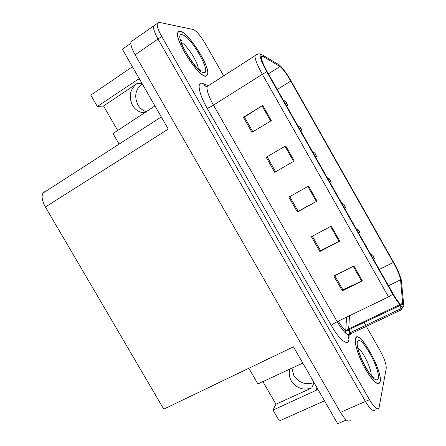 <?xml version="1.0" encoding="UTF-8"?>
<svg xmlns="http://www.w3.org/2000/svg" width="446" height="446" viewBox="0 0 446 446"><rect width="100%" height="100%" fill="white"/><g stroke="black" fill="none" stroke-linecap="round" stroke-linejoin="round"><path stroke-width="0.67" d="M139.224 78.557L97.345 106.46L90.794 95.137L132.423 66.733M302.806 363.089L257.894 383.939L248.823 368.262M146.388 111.79C142.781 110.608 139.949 108.294 137.903 104.838C133.99 96.392 135.411 89.328 142.151 83.653M97.345 106.46L103.528 105.997L136.81 83.664C129.92 89.434 128.47 96.637 132.468 105.273C134.848 109.237 138.154 111.706 142.386 112.687L144.593 112.961M313.99 382.54C305.755 385.288 299.043 382.98 293.858 375.61L291.885 367.967M324.504 400.826L279.313 420.952L273.019 410.075L275.957 404.221L311.826 387.903C303.436 390.724 296.59 388.371 291.288 380.851C289.08 376.842 288.696 372.823 290.134 368.792M346.291 419.981L337.655 423.7L293.451 346.821L163.76 409.138L45.392 207.016L168.27 129.078L122.36 49.227L130.834 43.334M132.858 40.474L131.012 41.762C130.383 44.416 131.748 48.759 135.105 54.786L340.46 412.355C345.265 420.16 348.594 422.763 350.445 420.16M155.269 24.853L153.614 26.007C153.14 28.577 154.606 32.92 158.007 39.031L365.43 401.467C370.252 409.395 373.458 412.098 375.036 409.59L375.192 409.01M45.392 207.016C42.114 201.051 41.3 196.413 42.961 193.096L45.241 191.351M119.121 144.091L113.016 133.544L154.957 105.919M273.019 410.075L317.981 389.475M275.957 404.221L262.878 381.598M103.528 105.997L117.694 130.494M380.182 381.782C382.958 370.648 358.512 327.637 355.507 338.414L355.484 338.492C354.024 342.639 358.389 356.638 365.029 368.502C372.633 381.252 377.628 385.901 380.003 382.462L380.182 381.782M205.818 76.205L207.68 74.688C210.64 67.324 188.457 32.09 180.128 31.187C178.874 30.952 178.071 31.449 177.731 32.681C174.57 40.274 198.788 77.554 205.818 76.205M402.766 304.289C401.746 306.491 398.479 302.94 392.954 293.641L267.288 71.845C263.307 64.653 261.323 59.703 261.328 56.993C261.44 56.012 262.008 55.822 263.04 56.43L279.926 66.543C282.731 68.617 286.349 73.467 290.77 81.1L393.327 262.477C397.503 270.059 399.917 275.851 400.569 279.843L402.766 304.289M403.859 306.224L401.3 279.91C400.045 275.137 397.425 269.172 393.444 262.008L291.154 81.094C286.198 72.542 282.134 67.084 278.967 64.731L260.899 54.078C258.942 55.059 260.904 60.968 266.78 71.817L392.82 294.265C399.053 304.752 402.732 308.738 403.859 306.224M131.012 41.762L153.614 26.007C153.14 28.577 154.606 32.92 158.007 39.031L365.43 401.467C370.252 409.395 373.458 412.098 375.036 409.59M252.854 131.787L244.469 117.064L262.705 105.423L243.399 117.304L251.957 132.328L271.335 120.615L262.705 105.423M244.492 117.097L243.399 117.304M266.19 157.304L285.68 145.864L266.19 157.304L274.703 172.256L294.265 160.978L285.68 145.864M353.901 265.955L333.87 276.102L342.255 290.825L362.353 280.835L353.901 265.955M334.795 275.628L342.835 289.738L362.353 280.835M342.79 289.66L342.255 290.825M331.272 226.128L311.42 236.703L319.854 251.499L339.774 241.085L331.272 226.128M312.339 236.213L320.54 250.602L339.774 241.085M320.512 250.552L319.854 251.499M308.537 186.099L288.863 197.104L297.337 211.978L317.078 201.135L308.537 186.099M289.772 196.597L298.134 211.27L317.078 201.135M298.123 211.248L297.337 211.978M223.647 75.876L205.177 43.452C200.455 35.546 196.452 30.897 193.174 29.492L159.127 22.35L157.282 23.454C156.836 26.007 158.319 30.35 161.725 36.472L369.483 399.7C374.311 407.644 377.494 410.37 379.022 407.878L386.236 368.351C386.381 364.349 384.329 358.428 380.092 350.589L366.311 326.394M365.714 325.346L364.142 322.586M267.143 156.869L275.611 171.732M286.544 103.149L285.724 101.972L287.051 104.308L286.103 102.703L286.616 103.054M286.672 103.154L286.745 103.21C287.453 104.721 287.664 105.663 287.386 106.025M298.274 126.525L298.809 126.586C299.734 126.552 300.693 127.957 301.262 128.838L300.37 127.829L301.691 130.16L300.755 128.554L301.234 128.861M301.29 128.961L302.042 131.531M312.863 152.276L313.209 152.303C313.99 152.287 314.859 153.028 315.824 154.539L314.971 153.597L316.286 155.916L315.35 154.316L315.807 154.584M315.863 154.684L316.627 157.048M327.403 177.943L327.526 177.943C328.563 177.776 329.689 179.063 330.33 180.151L329.522 179.281L330.832 181.594L329.906 180L330.33 180.223M380.053 381.553L379.875 382.228C377.522 385.634 372.588 381.029 365.062 368.413C358.489 356.677 354.169 342.829 355.613 338.715L355.635 338.637C358.612 327.972 382.807 370.548 380.053 381.553M205.684 75.971C198.721 77.292 174.765 40.413 177.893 32.898C178.233 31.683 179.019 31.192 180.262 31.421C188.502 32.302 210.462 67.184 207.529 74.471L205.684 75.971M341.892 203.515C343.303 203.343 344.2 204.809 344.797 205.684L344.022 204.881L345.332 207.189L344.407 205.595L344.808 205.779M356.332 228.999C357.815 229.227 358.774 229.941 359.208 231.134L358.478 230.404L359.783 232.7L358.863 231.106L359.236 231.245M370.721 254.398C372.287 254.716 373.241 255.419 373.581 256.5L372.889 255.837L374.183 258.128L373.274 256.534L373.676 256.74M139.944 79.806L136.955 79.795M136.81 83.664L142.129 83.614M311.826 387.903L314.017 382.59M340.46 412.355L369.483 399.7M135.105 54.786L161.725 36.472M316.967 387.719L315.779 390.724M338.235 321.17C343.509 329.566 346.955 332.532 348.566 330.068L349.541 315.712M349.218 333.714L348.934 338.876C348.805 346.977 339.869 340.644 331.506 325.786L207.156 108.278C208.455 107.982 210.562 106.934 213.478 105.139L337.165 321.683C344.067 332.978 348.582 337.025 350.712 333.825L351.153 328.769M207.156 108.278C199.368 94.825 196.809 82.828 201.458 83.151L208.07 85.442M209.274 85.13L208.739 85.08L207.117 86.524C206.52 90.176 208.644 96.386 213.478 105.139L262.332 74.281C257.359 65.294 254.9 59.106 254.961 55.711L256.433 54.629M400.659 305.582L400.909 310.07M402.872 307.143L400.932 308.654L350.969 332.331L349.19 333.708L349.424 329.588M345.756 331.216L345.628 333.151M266.78 71.817L262.332 74.281L388.544 296.885L392.82 294.265M388.544 296.885L337.165 321.683C334.154 323.216 332.264 324.588 331.506 325.786M348.934 338.876C347.891 337.076 347.98 335.353 349.19 333.708L350.734 333.764L400.921 310.015L403.006 307.16M260.899 54.078C259.081 53.481 257.102 54.022 254.961 55.711L207.117 86.524L204.619 86.011L204.424 85.632L205.06 85.576L203.097 83.502M290.77 81.1L277.267 89.456M279.926 66.543L268.397 73.802M263.04 56.43L261.323 57.534M402.771 303.174L400.508 304.256M399.767 304.607L348.778 328.886L346.174 330.715M400.569 279.843L388.483 285.747M393.327 262.477L379.267 269.484M307.857 186.478L316.392 201.503M330.592 226.496L339.083 241.437M353.21 266.307L361.656 281.17M285.011 146.26L293.591 161.368M262.042 105.841L270.666 121.017M378.258 378.403C376.619 382.166 372.499 378.665 365.898 367.9C360.128 357.843 356.176 345.522 357.419 341.881C359.777 332.359 380.7 369.071 378.258 378.403M371.089 375.683C372.259 370.158 362.737 350.461 357.731 347.936M203.811 72.698C196 73.54 172.245 31.95 182.141 34.716C190.598 35.613 212.318 73.724 203.811 72.698M180.279 39.359L182.085 40.653M200.388 69.866L200.477 70.317M198.191 69.191C198.938 63.577 186.618 44.199 181.16 42.509M42.961 193.096L161.296 116.947M142.386 112.687L145.535 112.347M317.847 389.252L317.686 389.676M205.411 76.166L205.712 75.971M207.384 74.883L207.68 74.688M157.282 23.454L153.614 26.007M402.777 304.211L401.367 304.886M400.419 305.332L346.436 330.837M345.728 330.447L346.603 317.128M283.628 100.684L284.331 100.79C284.949 100.724 286.014 101.989 286.65 103.043M331.149 182.542L330.419 180.307M372.315 376.446L373.603 377.06C375.136 378.492 371.256 376.43 367.655 370.453L363.228 362.514C361.706 359.771 358.411 350.684 357.932 348.811M181.171 42.526C181.377 46.261 197.901 72.341 201.079 70.351L199.44 69.693M345.628 207.998L344.886 205.851M360.056 233.397L359.314 231.312M374.434 258.741L373.687 256.695"/></g></svg>
